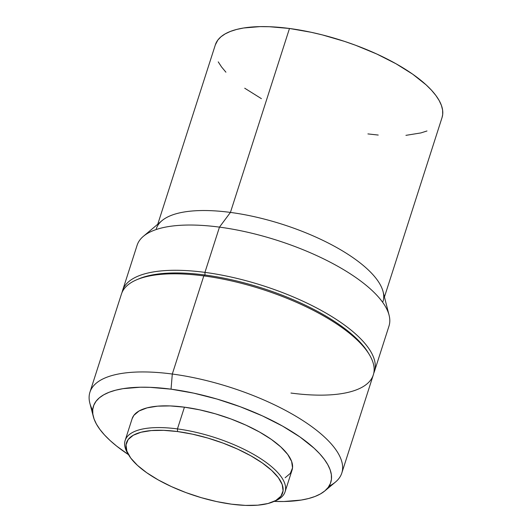 <?xml version="1.0" encoding="UTF-8"?>
<svg xmlns="http://www.w3.org/2000/svg" width="532" height="532" viewBox="0 0 532 532"><rect width="100%" height="100%" fill="white"/><g stroke="black" fill="none" stroke-linecap="round" stroke-linejoin="round"><path stroke-width="0.8" d="M273.149 501.802L275.377 500.858A83.99 30.164 -162.2 0 0 266.379 462.594A83.99 30.164 -162.2 0 0 177.449 428.912L177.535 431.552A82.001 29.453 17.8 0 1 264.364 464.443A82.001 29.453 17.8 0 1 273.149 501.802A82.001 29.453 17.8 0 1 231.566 504.183A82.001 29.453 17.8 0 1 129.023 455.525A82.001 29.453 17.8 0 1 177.535 431.552L177.449 428.912A83.99 30.164 17.8 0 1 285.086 491.781A83.99 30.164 17.8 0 1 274.233 501.317M285.086 491.781L292.068 470.042A83.99 30.164 -162.2 0 0 184.431 407.173L177.449 428.912L184.431 407.173L170.213 405.923L157.612 406.155L147.098 407.858L139.085 410.963L133.871 415.352L132.089 418.817M324.753 490.983L335.433 482.085A132.262 47.508 -162.2 0 0 304.976 421.942A132.262 47.508 -162.2 0 0 172.302 374.036L171.045 389.171A124.628 44.768 17.8 0 1 296.058 434.312A124.628 44.768 17.8 0 1 324.753 490.983A124.628 44.768 17.8 0 1 274.106 501.397L283.948 501.503L301.185 500.06L308.553 498.531L314.997 496.482L320.45 493.929L324.853 490.896L328.178 487.418L330.379 483.522L331.443 479.252L331.356 474.644L330.126 469.749L327.752 464.602L324.267 459.269L319.705 453.783L314.106 448.21L300.021 437.011L282.558 426.092L262.382 415.878L240.278 406.754L217.096 399.08L193.715 393.141L171.045 389.171L172.302 374.036A132.262 47.508 17.8 0 1 341.803 473.041A132.262 47.508 17.8 0 1 329.022 486.188M341.803 473.041L373.311 374.907A132.262 47.508 -162.2 0 0 203.809 275.902L172.302 374.036L203.809 275.902A132.262 47.508 17.8 0 1 369.201 354.385A132.262 47.508 17.8 0 1 290.951 393.048M369.201 354.385L367.945 352.324A130.28 46.796 -162.2 0 0 205.026 275.017L203.809 275.902L205.026 275.017A130.28 46.796 17.8 0 1 368.55 353.348M204.94 272.377L205.026 275.017L204.94 272.377A132.262 47.508 17.8 0 1 374.448 371.383A132.262 47.508 17.8 0 1 373.783 373.112A132.262 47.508 -162.2 0 0 204.94 272.377L219.47 227.124L204.94 272.377A132.262 47.508 -162.2 0 0 122.107 292.307A132.262 47.508 17.8 0 1 122.579 290.519A132.262 47.508 17.8 0 1 204.94 272.377M374.448 371.383L388.972 326.129A132.262 47.508 -162.2 0 0 219.47 227.124A132.262 47.508 17.8 0 1 389.085 315.197L383.087 291.676A119.035 42.76 -162.2 0 0 230.429 212.414L219.47 227.124L230.429 212.414A119.035 42.76 17.8 0 1 382.987 301.524M384.437 296.989L442.039 117.585A119.035 42.76 -162.2 0 0 289.481 28.482L230.429 212.414L289.481 28.482L269.338 26.72L260.068 26.62L243.609 27.997L236.567 29.459L230.416 31.421L225.209 33.862L220.999 36.755L217.827 40.08L215.347 44.848M218.233 61.865L221.558 66.966L225.92 72.199M244.72 88.219L261.405 98.653M367.911 133.911L378.225 135.055M405.929 135.347L420.825 132.94L426.983 130.978M442.026 117.625L442.691 114.52L442.611 110.124L441.434 105.442L439.166 100.535L435.841 95.434L431.479 90.201L426.132 84.874L412.679 74.174L395.994 63.747L376.729 53.991L355.615 45.273L344.623 41.416L322.272 34.886L311.14 32.272L289.481 28.482A119.035 42.76 -162.2 0 0 215.36 44.808L157.758 224.211M156.302 228.74A119.035 42.76 17.8 0 1 230.429 212.414A119.035 42.76 -162.2 0 0 161.954 220.68L143.387 236.308A132.262 47.508 17.8 0 1 219.47 227.124A132.262 47.508 -162.2 0 0 137.11 245.265L122.579 290.519M137.874 279.28A130.28 46.796 17.8 0 1 205.026 275.017A130.28 46.796 -162.2 0 0 138.965 278.808L136.737 279.746A132.262 47.508 17.8 0 1 203.809 275.902A132.262 47.508 -162.2 0 0 121.449 294.043L89.941 392.177A132.262 47.508 17.8 0 1 172.302 374.036A132.262 47.508 -162.2 0 0 89.861 403.243L93.359 416.689A124.628 44.768 17.8 0 1 171.045 389.171L149.951 387.329L140.249 387.223L123.012 388.666L115.644 390.195L109.2 392.244L103.753 394.797L99.344 397.83L96.019 401.308L93.818 405.204L92.754 409.474L92.841 414.082L94.071 418.983L96.445 424.124L99.93 429.464L104.491 434.943L110.091 440.516L116.674 446.122L128.478 454.641A124.628 44.768 17.8 0 1 93.359 416.689M92.681 410.312A132.262 47.508 17.8 0 1 89.941 392.177M285.119 477.763L290.326 473.38L292.527 467.874L291.636 461.47L287.692 454.408L280.843 446.96L271.353 439.412L259.583 432.051L245.99 425.168L231.094 419.017L215.467 413.843L199.713 409.846L184.431 407.173A83.99 30.164 -162.2 0 0 132.129 418.691L125.153 440.43A83.99 30.164 17.8 0 1 177.449 428.912A83.99 30.164 -162.2 0 0 127.76 453.464L129.023 455.525M128.425 454.501A83.99 30.164 17.8 0 1 125.153 440.43M231.566 504.183L216.65 501.576L201.269 497.666L186.007 492.619L171.464 486.614L158.19 479.891L146.699 472.709L137.436 465.34L130.746 458.065L126.895 451.169L126.024 444.912L128.172 439.538L133.259 435.256L141.086 432.23L151.347 430.568L163.656 430.341L177.535 431.552L192.458 434.165L207.839 438.069L223.094 443.123L237.638 449.128L250.911 455.844L262.402 463.033L271.672 470.401L278.362 477.676L282.213 484.572L283.077 490.823L280.929 496.196L275.842 500.479L268.022 503.511L257.754 505.174L245.445 505.4L231.566 504.183"/></g></svg>
